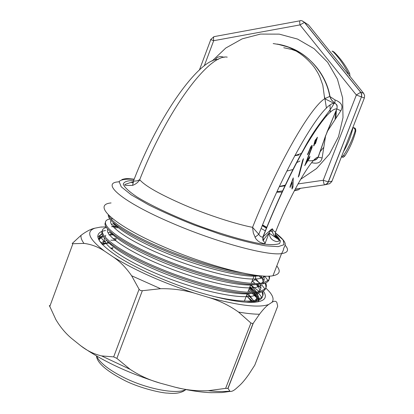 <?xml version="1.0" encoding="UTF-8"?>
<svg xmlns="http://www.w3.org/2000/svg" width="414" height="414" viewBox="0 0 414 414"><rect width="100%" height="100%" fill="white"/><g stroke="black" fill="none" stroke-linecap="round" stroke-linejoin="round"><path stroke-width="0.62" d="M325.58 135.932L327.334 131.419L340.846 110.761C343.434 106.041 341.483 102.429 334.998 99.929L329.761 96.426C326.175 75.374 309.863 54.431 289.065 47.253L277.225 44.086M133.443 181.575L126.022 184.054C123.036 185.182 125.24 185.622 132.62 185.368C135.916 184.116 138.281 182.222 139.709 179.692C144.848 185.87 159.907 194.394 184.887 205.256C208.051 215.202 236.492 224.284 252.566 227.338L253.306 232.947L255.795 238.676L257.782 240.819L259.873 242.252L263.961 243.68L265.079 243.453L268.981 233.217L271.232 229.408L272.029 229.118C272.231 233.01 273.882 235.97 276.992 238.003C278.037 238.402 277.556 237.739 275.553 236.021M111.076 202.943C91.742 204.619 113.452 225.081 162.842 246.444C206.457 265.7 258.196 279.02 272.981 275.734C279.709 274.43 280.971 271.16 276.78 265.933M108.98 215.513C110.719 222.132 132.822 236.006 163.923 248.912C189.596 259.713 221.304 269.385 241.719 272.743M259.123 275.662C250.346 275.884 232.477 272.552 219.927 269.204C213.562 267.594 204.966 265.032 194.13 261.534C180.959 257.001 170.744 253.182 163.489 250.066C129.385 235.902 106.884 220.941 108.354 214.887M112.432 218.551L111.92 218.613M109.907 218.98C95.453 221.65 116.898 240.016 160.451 258.139C201.013 275.32 249.109 286.736 263.537 282.659L268.614 280.133L269.545 278.301L269.473 276.091M268.738 276.122C270.192 279.957 268.319 282.503 263.113 283.75L255.309 284.516C236.14 284.961 194.668 273.923 160.016 259.293C123.631 244.089 101.14 228.021 105.58 222.334M117.881 226.763L111.557 226.681M106.47 227.457C92.519 230.676 113.922 249.316 156.978 267.351C197.473 284.615 245.616 295.787 260.163 291.378L264.965 289.055C266.538 287.502 266.782 285.458 265.69 282.928M264.929 283.228C267.273 287.865 265.545 290.944 259.744 292.47L251.262 293.376C231.814 293.868 190.75 283.036 156.549 268.5C120.277 253.254 97.916 236.901 102.403 230.898M114.062 227.653L117.664 227.798M113.105 234.878L108.949 234.924M103.076 235.933C100.566 236.792 99.262 238.164 99.163 240.058M99.091 239.711L101.088 237.698L103.578 236.71M109.198 243.065L101.673 243.799M264.075 280.164L260.178 275.771M258.574 275.657L261.203 278.234M212.708 296.181C233.273 300.947 247.97 302.246 256.799 300.083L261.839 297.418C263.232 295.865 263.464 293.888 262.543 291.487M259.319 286.431L257.524 284.465L259.883 290.38M252.395 281.173L254.977 283.409M256.313 284.672L258.336 286.783M261.824 291.803C263.935 296.434 262.119 299.555 256.38 301.169L246.34 302.23M259.086 299.265L254.895 293.221L253.917 295.772C240.151 299.617 200.531 291.228 163.059 276.329C126.348 261.705 101.239 244.56 104.504 237.915M253.942 292.206L249.419 288.056M249.026 289.07L252.571 292.253M253.622 293.303L258.791 300.564M252.556 302.355L252.204 301.935M251.339 300.962L250.444 300.01M246.925 296.688L246.299 296.145M251.013 302.054L251.303 302.38M308.565 58.933L308.901 59.145M293.169 169.517L291.42 169.978M308.425 58.809L308.839 59.088M335.635 111.801L335.061 118.937M323.381 147.72L319.991 151.907M293.21 169.44L286.83 171.085M298.955 154.965L294.768 155.726M304.269 148.807L303.669 149.294M262.316 225.516L266.6 228.13M270.435 230.665L272.624 232.233M275.17 234.231C279.6 238.324 281.044 241.424 279.502 243.541C276.066 244.928 269.53 244.953 259.888 243.608C243.437 240.581 220.543 233.879 196.562 224.978C172.674 215.735 151.203 205.603 137.163 197.064C129.261 191.744 124.63 187.48 123.274 184.271C123.812 181.787 127.274 180.545 133.66 180.551M227.229 57.132C209.417 53.737 167.592 108.691 139.709 179.692L137.241 180.83L133.401 181.223C159.25 113.555 199.858 58.514 218.375 59.357M224.083 57.36C220.129 55.818 217.086 56.702 214.954 60.004M212.035 61.096L225.744 48.055L242.18 38.854L260.422 34.077L279.269 34.134L297.557 39.076L314.091 48.681L327.671 62.307L337.41 79.095L342.637 97.927L342.999 117.602L338.497 136.708L329.461 154.055L316.498 168.581L300.554 179.345M285.515 185.094L279.398 186.455M311.706 162.681C317.59 164.089 321.062 162.516 322.128 157.962L325.58 135.937L336.815 108.903C337.519 106.336 336.887 104.452 334.926 103.252L334.119 103.324C322.682 102.879 286.7 162.873 258.797 234.298L252.566 227.338C277.939 163.468 310.143 107.811 324.685 98.713L329.756 96.426L331.64 100.147L334.926 103.252L334.998 99.929M340.846 110.761L336.918 108.98C337.586 104.209 336.763 104.985 334.869 103.184C329.073 97.89 330.983 98.056 330.067 96.907L330.061 96.897C325.761 70.934 304.233 48.345 277.064 44.06M132.62 185.368L133.401 181.223M134.126 179.355C126.084 178.765 121.074 179.49 119.108 181.539L121.209 186.786L131.279 194.87L148.579 204.842C162.495 211.766 177.73 218.504 194.29 225.056L220.652 234.386C238.304 239.841 253.285 243.649 265.591 245.818L278.192 246.641L284.014 244.695L283.181 240.011L275.294 232.927M266.87 227.457L262.543 224.952M276.992 238.003C275.248 236.353 274.772 234.386 275.553 232.104L275.626 231.918M322.128 157.962L318.081 157.216C312.063 156.834 289.733 195.377 275.553 232.104L273.933 231.198L272.205 228.699L272.029 229.118M265.198 243.168L263.232 240.674L263.149 236.761L271.232 229.408M268.981 233.217C265.85 236.518 263.935 239.007 263.232 240.674L263.232 240.674C262.849 240.86 262.74 239.608 262.906 236.911L263.149 236.761C275.341 205.613 292.17 169.383 306.717 144.558C321.543 120.132 331.573 108.251 336.815 108.903L326.982 132.087M254.952 237.284L258.797 234.298C260.064 236.487 261.436 237.357 262.906 236.906L262.906 236.911C276.304 203.196 289.971 173.844 303.917 148.854C317.062 123.998 328.25 114.461 334.119 103.324L324.685 98.713L322.811 85.175L319.903 77.056C318.35 73.977 318.987 74.489 314.474 67.539C307.545 58.395 298.861 51.6 288.408 47.165L280.915 44.831L273.183 43.553M307.861 160.725C312.834 161.165 316.296 159.98 318.237 157.17L325.585 135.942M313.838 160.327C315.768 160.12 317.181 159.085 318.081 157.216L325.756 135.243M291.984 189.058L293.003 187.004L293.247 177.885L290.069 186.429L290.048 187.506L292.155 182.005L291.984 189.058M309.548 158.055L309.962 156.321L306.386 161.967L312.115 147.317L312.109 145.278L310.831 146.716L307.405 154.81L308.29 153.547L310.453 148.274L311.199 147.446L311.204 148.719L304.72 165.688L309.548 158.055L308.999 157.837M314.304 143.146L313.641 145.982L314.138 145.314L315.986 139.207L315.07 140.444L314.304 143.146M315.794 141.143L315.121 143.979L315.603 143.327L317.466 137.215L316.555 138.442L315.794 141.143M302.701 160.078L298.277 177.057L299.063 175.634L303.488 158.671L302.701 160.078M295.187 189.084L324.654 184.825C324.141 184.468 323.665 182.952 323.22 180.271L297.956 183.945M299.984 20.809L214.188 36.608C213.526 36.711 213.355 38.078 213.671 40.707L299.979 24.902L356.351 94.997L360.729 92.208L304.497 22.392L299.979 24.902C299.622 22.221 299.674 20.845 300.134 20.783C300.683 20.126 302.096 20.648 304.368 22.351L360.625 92.198C362.799 97.347 360.93 96.053 361.324 96.881L356.351 94.997L323.22 180.271L328.39 181.896L361.448 96.923L328.245 181.901C327.024 182.905 329.658 182.533 324.654 184.825L295.192 189.074M292.041 186.611L293.003 187.004M291.777 181.849L292.155 182.005M306.386 161.967L306.008 161.817M310.019 148.103L310.453 148.274M307.825 153.361L308.29 153.547M310.785 146.789L312.115 147.317M314.138 145.314L313.828 145.19M314.712 141.707L315.225 141.909M315.603 143.327L315.302 143.208M316.198 139.715L316.7 139.911M299.063 175.634L298.685 175.484M302.453 20.964L308.534 24.938L363.668 93.357L364.636 95.567L364.367 97.978L331.821 181.539L329.679 183.692L325.233 184.722M268.086 280.651L264.919 276.516L260.639 278.368C246.956 281.68 206.524 272.541 168.705 257.467C131.543 242.635 106.853 226.06 111.061 220.377M260.442 275.812L262.476 279.052L263.149 281.877M264.965 289.055L261.793 284.925L257.275 287.078C243.551 290.654 203.538 281.898 165.895 266.916C128.966 252.183 104.054 235.312 107.769 229.144M112.903 226.386L116.37 226.034M261.839 297.418L258.667 293.303L253.917 295.772M109.394 234.821L112.572 234.365M249.642 287.471L253.953 292.206M254.672 293.236C256.452 295.953 257.011 298.271 256.359 300.197M255.774 301.325L255.536 301.646M102.6 244.793L107.376 242.935L107.873 241.61M246.501 295.622L251.132 300.978M251.769 301.982L251.991 302.37M112.831 248.058L110.45 248.064M254.129 302.282L253.942 301.697M253.544 300.724L248.234 293.717M115.879 239.866L114.476 239.835M107.009 240.56L104.287 241.616L102.175 244.348M248.338 302.329L249.435 302.158M254.429 300.59C257.544 298.924 258.408 296.388 257.022 292.988M256.551 292.005L250.853 285.039M118.932 231.664L118.652 231.649M110.512 232.114L108.116 232.839M107.128 240.674C112.815 248.83 137.562 263.107 167.116 274.549C197.778 286.369 229.506 294.08 246.708 293.888L253.513 293.309M258.093 291.798C261.017 290.142 261.674 287.632 260.07 284.258M259.521 283.254L255.521 278.327M114.041 223.679L111.444 224.336M110.02 231.462C115.258 239.313 140.17 253.596 170.237 265.239C201.39 277.251 233.656 285.199 250.708 285.055L257.555 284.459M261.746 283C264.329 281.448 264.862 279.124 263.351 276.019M111.858 218.08L111.723 219.56M112.939 222.271C117.711 229.801 142.768 244.069 173.352 255.909C205.002 268.112 237.807 276.314 254.698 276.216L260.504 275.802M296.74 162.604L299.927 161.056M308.751 155.271L309.393 154.748M330.134 112.354L330.17 110.124M265.814 287.994L269.328 291.627C273.142 296.113 274.027 299.669 271.988 302.287L271.993 302.292C274.28 300.859 275.905 300.921 276.857 302.479L277.701 306.22L254.781 365.164L249.052 374.028C245.543 379.064 242.449 382.821 239.763 385.299L236.011 388.663C233.584 390.754 231.597 391.67 230.065 391.401L228.011 388.425L253.249 323.256L259.48 314.252C263.164 309.418 266.223 306.163 268.66 304.497C259.014 307.969 239.282 305.698 209.468 297.682L194.445 293.148C162.469 282.571 135.533 270.601 113.643 257.239L104.437 251.055C88.782 239.059 85.605 231.436 94.904 228.181L100.436 227.105L106.108 226.877M263.335 291.052C267.687 297.438 264.888 301.159 254.936 302.225C242.946 303.074 224.698 299.886 200.19 292.657C170.568 283.709 137.997 269.436 118.435 256.996C98.905 243.975 93.274 235.488 101.549 231.529L102.206 231.281M102.361 231.229L105.544 230.463M102.18 234.019C99.35 235.535 98.418 237.812 99.386 240.844M100.69 242.645L100.98 242.319M113.074 238.64L116.36 238.573M255.655 292.093L249.978 286.597M255.407 292.113L249.808 287.052M115.982 239.592L114.926 239.597M103.981 241.243L100.98 242.997M247.065 294.157L253.772 300.693M112.944 247.753L112.468 247.758M254.434 301.609L254.838 302.236M253.798 302.303L253.415 301.78M230.065 391.401L221.976 392.544L211.145 392.689C200.816 392.306 188.846 390.485 175.236 387.225L160.177 383.131C128.262 373.174 101.766 360.708 80.694 345.731L71.901 338.678C65.728 333.58 60.377 327.205 55.849 319.556L49.349 305.46M49.716 306.691L72.9 243.717L72.171 243.535L81.061 235.297C80.632 237.501 81.599 240.203 83.964 243.401C91.059 244.244 97.885 246.791 104.437 251.055M250.925 285.055L258.714 291.094M102.951 235.726L99.21 237.258M258.015 298.949L252.167 293.36M250.796 292.268L248.467 290.519M107.712 242.878L101.523 243.634M102.082 233.651L97.782 236.994M257.265 294.395L255.93 293.122M115.723 240.286L110.771 240.187M100.338 241.533L99.94 241.662M253.735 302.215L253.311 301.796M252.338 300.869L246.361 295.989M112.712 248.39L110.761 248.333M259.474 286.612L260.903 288.072M257.891 301.847C259.361 300.388 259.474 298.442 258.243 296.026L256.432 293.065M258.243 296.026L256.261 293.086M271.982 302.298L268.66 304.497M254.952 279.512L260.08 283.207M209.468 297.682C220.129 301.009 229.827 305.811 238.557 312.084L250.915 323.039L252.99 323.541L253.249 323.256M102.004 226.981L100.436 227.105M94.904 228.181C90.868 229.03 86.252 231.4 81.061 235.297M160.177 383.131C149.392 380.104 139.378 375.503 130.131 369.34L116.877 358.395L113.674 356.889L101.611 355.916C94.045 354.146 87.075 350.751 80.694 345.731M113.643 257.239C120.267 261.788 126.265 267.967 131.631 275.765L139.083 289.262L113.674 356.889M72.9 243.717L83.964 243.401M116.877 358.395L142.328 290.721L160.58 288.708C172.317 288.501 183.609 289.981 194.445 293.148M250.915 323.039L225.63 388.368L208.252 390.707C196.997 391.194 185.989 390.035 175.236 387.225M254.988 364.63L254.781 365.164M225.63 388.368L228.011 388.425M142.328 290.721L140.372 290.499L139.083 289.262M332.892 55.171L341.353 65.666M346.523 74.567L346.673 74.877M353.137 126.829C351.269 135.657 348.05 143.932 343.47 151.653M336.111 162.045L335.847 162.355M342.678 69.795L342.906 70.199M337.86 157.553L337.555 157.977M283.761 47.724L291.844 49.483L299.627 52.345M336.385 109.964L335.92 117.695M300.543 188.303L298.453 189.798L294.302 190.776M326.175 116.293L326.341 114.652M326.46 108.178L324.643 96.99M332.054 51.145L333.912 51.921C340.313 58.162 345.555 65.314 349.639 73.382L349.97 75.974M352.976 127.559L354.234 127.854C355.466 128.117 355.957 129.292 355.704 131.378C353.365 140.196 349.737 148.409 344.81 156.021L343.201 157.325L341.581 157.009L343.33 155.726L344.81 156.021M355.704 131.378L355.01 131.269C352.278 139.937 348.386 148.088 343.33 155.726M354.234 127.854L352.976 127.641C354.715 128.242 355.393 129.447 355.01 131.269M349.639 73.382L348.133 73.164C344.117 65.06 339.154 57.955 333.244 51.848L333.912 51.921M332.918 51.274L332.235 51.201L333.244 51.848M298.111 189.736L294.499 190.399M282.25 192.049L276.723 192.22M330.269 112.235L330.02 105.223M133.484 182.76L131.548 182.486M118.885 181.839C99.857 182.579 122.083 201.82 171.681 222.96C215.492 241.983 267.097 255.981 281.556 253.611C288.009 252.721 289.215 249.932 285.163 245.233M285.179 185.803L279.305 186.657M204.262 65.862L213.671 40.707L210.648 39.547M280.583 240.938L269.069 233.051M265.472 230.924L261.115 228.471M282.803 190.859L276.961 191.703L282.798 190.875M210.778 39.594L199.46 69.878M308.119 156.746L308.482 156.89M331.961 181.218L328.39 181.896L326.946 183.863L324.721 184.825M363.668 93.357L360.729 92.208L361.722 94.459L361.448 96.923L364.367 97.978M96.457 355.936C99.898 363.052 109.617 370.525 125.613 378.365C148.259 389.274 176.286 394.366 185.663 389.729L185.989 389.579M255.36 276.21C256.137 278.606 255.029 280.304 252.028 281.297M238.557 312.084C246.687 313.465 253.663 314.185 259.48 314.252M131.631 275.765L160.58 288.708M55.849 319.556L55.512 318.925M130.131 369.34L101.611 355.916M229.682 391.158C223.663 391.722 216.517 391.572 208.252 390.707M294.866 155.545L301.718 153.356M105.741 235.276L105.358 236.316M102.656 243.592L102.32 244.503M263.537 282.659L263.118 283.75M260.163 291.378L259.744 292.47M256.799 300.083L256.38 301.169M254.268 275.486L251.257 283.285M250.573 285.055L247.826 292.191M247.189 293.836L244.4 301.076M268.986 233.211C269.69 236.115 270.425 237.89 271.196 238.526C272.06 239.815 273.809 240.839 276.438 241.605C278.379 241.29 281.649 241.683 275.212 234.722M266.533 228.295L262.259 225.656M139.099 180.639L139.953 179.992M262.564 224.9L266.895 227.4M270.927 229.879L271.393 230.179M275.32 232.823C283.212 238.8 286.416 243.116 284.935 245.771L283.699 248.328C283.6 249.72 282.886 251.479 281.556 253.611L272.986 275.74M134.198 179.174C127.838 178.553 126.456 178.186 121.913 179.552M310.541 147.187L311.199 147.446M213.96 36.655L210.881 39.346M116.65 226.282L114.326 226.624M112.913 234.697L111.796 234.857M104.287 241.616L101.088 237.698M246.879 302.261L247.205 302.225M246.708 293.888L251.262 293.376M250.708 285.055L255.309 284.516M254.698 276.216L259.216 275.672M260.639 278.368L261.596 275.895M257.275 287.078L258.305 284.413M113.56 226.282L114.383 224.067M110.466 234.614L111.123 232.844M251.365 302.375L251.505 302.008M185.736 389.527L185.663 389.729C181.803 392.881 175.779 394.004 167.587 393.098C162.402 393.155 141.324 388.679 125.411 380.859M125.209 380.766C106.698 371.198 97.13 362.959 96.509 356.061M227.912 388.322L252.995 323.541M296.103 190.057L298.173 189.747M294.856 155.56L301.713 153.371"/></g></svg>
